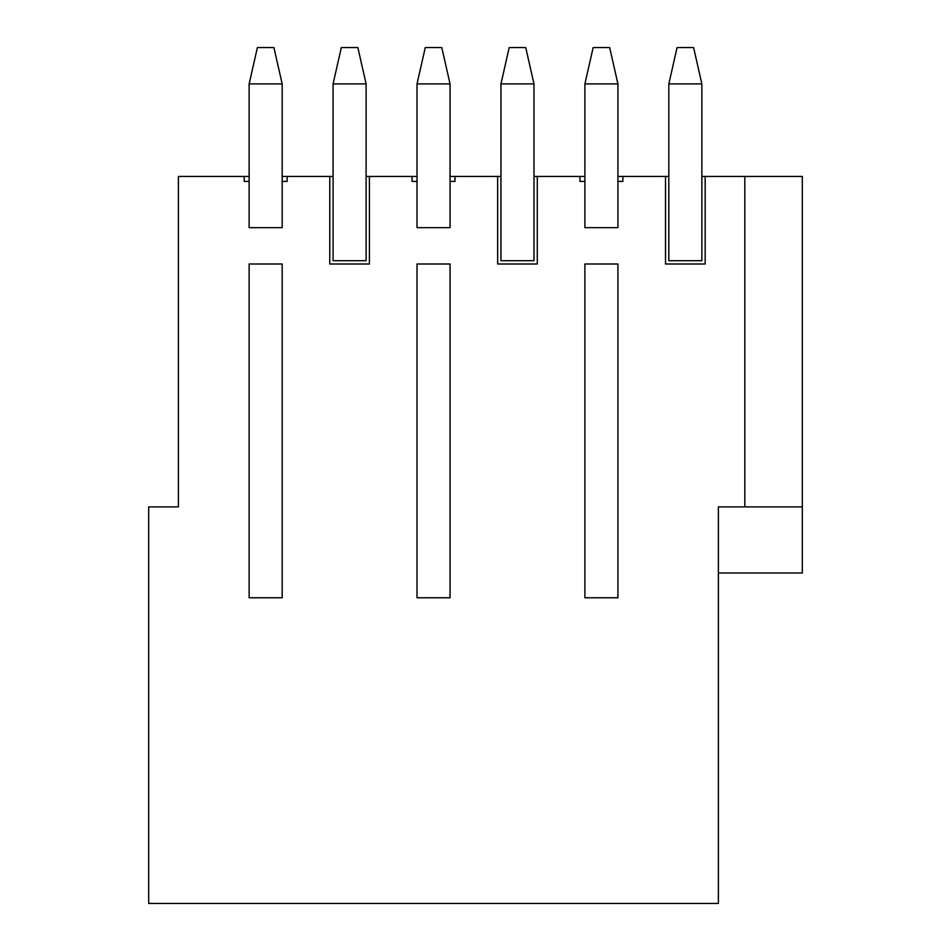 <?xml version="1.0" encoding="UTF-8"?>
<svg xmlns="http://www.w3.org/2000/svg" width="951" height="951" viewBox="0 0 951 951"><rect width="100%" height="100%" fill="white"/><g stroke="black" fill="none" stroke-linecap="round" stroke-linejoin="round"><path stroke-width="1.43" d="M249.138 597.775L249.138 263.998L249.138 597.775L249.138 263.998L282.174 263.998L282.174 597.775L282.174 263.998L282.174 597.775L249.138 597.775L282.174 597.775L282.174 263.998L249.138 263.998L249.138 597.775M249.138 181.391L249.138 83.902L249.138 181.391L244.181 181.391L244.181 176.434L249.138 176.434L178.408 176.434L244.181 176.434L244.181 181.391L249.138 181.391L249.138 227.658L249.138 181.391M282.174 83.902L282.174 181.391L282.174 83.902L249.138 83.902L282.174 83.902L273.912 47.55L282.174 83.902M257.4 47.55L273.912 47.55L257.4 47.55L249.138 83.902L257.4 47.55M417.014 597.775L417.014 263.998L417.014 597.775L417.014 263.998L450.049 263.998L450.049 597.775L450.049 263.998L450.049 597.775L417.014 597.775L450.049 597.775L450.049 263.998L417.014 263.998L417.014 597.775M417.014 181.391L417.014 83.902L417.014 181.391L412.056 181.391L412.056 176.434L369.416 176.434L369.416 263.998L329.771 263.998L329.771 176.434L333.076 176.434L333.076 83.902L333.076 260.705L366.111 260.705L366.111 83.902L366.111 176.434L417.014 176.434L412.056 176.434L412.056 181.391L417.014 181.391L417.014 227.658L417.014 181.391M450.049 83.902L450.049 181.391L450.049 83.902L417.014 83.902L450.049 83.902L441.787 47.55L450.049 83.902M425.275 47.55L441.787 47.55L425.275 47.55L417.014 83.902L425.275 47.55M584.889 597.775L584.889 263.998L584.889 597.775L584.889 263.998L617.924 263.998L617.924 597.775L617.924 263.998L617.924 597.775L584.889 597.775L617.924 597.775L617.924 263.998L584.889 263.998L584.889 597.775M584.889 181.391L584.889 83.902L584.889 181.391L579.932 181.391L579.932 176.434L584.889 176.434L537.291 176.434L579.932 176.434L579.932 181.391L584.889 181.391L584.889 227.658L584.889 181.391M617.924 83.902L617.924 181.391L617.924 83.902L584.889 83.902L617.924 83.902L609.662 47.55L617.924 83.902M593.151 47.55L609.662 47.55L593.151 47.55L584.889 83.902L593.151 47.55M341.338 47.55L357.849 47.55L366.111 83.902L333.076 83.902L366.111 83.902L357.849 47.55L341.338 47.55L333.076 83.902L341.338 47.55M500.951 176.434L500.951 83.902L500.951 260.705L533.986 260.705L533.986 83.902L533.986 176.434L537.291 176.434L537.291 263.998L497.646 263.998L497.646 176.434L455.006 176.434L455.006 181.391L450.049 181.391L450.049 227.658L417.014 227.658L450.049 227.658L450.049 181.391L455.006 181.391L455.006 176.434L500.951 176.434L497.646 176.434L497.646 263.998L537.291 263.998L537.291 176.434L533.986 176.434L533.986 260.705L500.951 260.705L500.951 176.434M509.213 47.55L525.725 47.55L533.986 83.902L500.951 83.902L533.986 83.902L525.725 47.55L509.213 47.55L500.951 83.902L509.213 47.55M668.826 176.434L668.826 83.902L668.826 260.705L701.862 260.705L701.862 83.902L701.862 176.434L802.323 176.434L802.323 572.989L802.323 506.895L744.823 506.895L744.823 176.434L705.167 176.434L705.167 263.998L665.522 263.998L665.522 176.434L668.826 176.434L622.881 176.434L665.522 176.434L665.522 263.998L705.167 263.998L705.167 176.434L701.862 176.434L701.862 260.705L668.826 260.705L668.826 176.434M677.088 47.55L693.6 47.55L701.862 83.902L668.826 83.902L701.862 83.902L693.6 47.55L677.088 47.55L668.826 83.902L677.088 47.55M282.174 176.434L329.771 176.434L287.131 176.434L287.131 181.391L282.174 181.391L282.174 227.658L249.138 227.658L282.174 227.658L282.174 181.391L287.131 181.391L287.131 176.434L282.174 176.434M617.924 176.434L622.881 176.434L622.881 181.391L617.924 181.391L617.924 227.658L584.889 227.658L617.924 227.658L617.924 181.391L622.881 181.391L622.881 176.434L617.924 176.434M178.408 176.434L178.408 506.895L148.677 506.895L148.677 903.45L718.385 903.45L718.385 506.895L744.823 506.895L718.385 506.895L718.385 903.45L148.677 903.45L148.677 506.895L178.408 506.895L178.408 176.434M718.385 572.989L802.323 572.989L718.385 572.989M450.049 176.434L455.006 176.434L450.049 176.434M802.323 176.434L744.823 176.434L744.823 506.895L802.323 506.895L802.323 176.434M366.111 260.705L333.076 260.705L333.076 176.434L329.771 176.434L329.771 263.998L369.416 263.998L369.416 176.434L366.111 176.434L366.111 260.705M369.416 263.998L329.771 263.998M537.291 263.998L497.646 263.998M705.167 263.998L665.522 263.998"/></g></svg>
